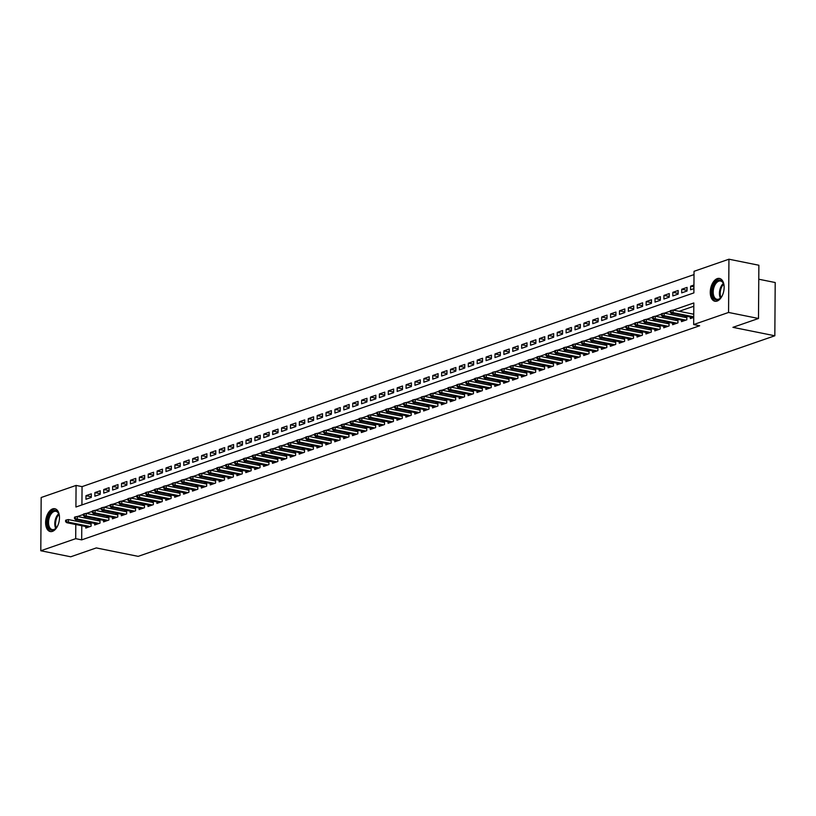 <?xml version="1.0" encoding="UTF-8"?>
<svg xmlns="http://www.w3.org/2000/svg" width="816" height="816" viewBox="0 0 816 816"><rect width="100%" height="100%" fill="white"/><g stroke="black" fill="none" stroke-linecap="round" stroke-linejoin="round"><path stroke-width="1.22" d="M717.121 301.063A11.628 6.681 101.4 0 1 714.898 301.247A11.628 6.681 101.4 0 1 710.369 290.394A11.628 6.681 101.4 0 1 717.274 278.613A11.628 6.681 101.4 0 1 719.488 278.44A11.628 6.681 101.4 0 1 724.027 289.292A11.628 6.681 101.4 0 1 717.121 301.063M52.469 531.359A11.628 6.681 101.4 0 1 50.245 531.542A11.628 6.681 101.4 0 1 45.716 520.69A11.628 6.681 101.4 0 1 52.622 508.909A11.628 6.681 101.4 0 1 54.835 508.735A11.628 6.681 101.4 0 1 59.374 519.588A11.628 6.681 101.4 0 1 52.469 531.359M758.768 279.225L775.2 282.53L774.833 335.774L138.19 556.359L96.288 547.924L70.727 556.787L40.8 550.759L41.167 497.515L76.072 485.428L75.919 507.011L693.886 292.893L694.039 271.31L728.943 259.213L728.566 312.457L693.671 324.554L693.824 302.96L673.22 310.1M694.018 274.594L82.059 486.632L76.072 485.428M728.566 312.457L758.492 318.485L758.87 265.241L728.943 259.213M690.397 317.036L690.387 318.556L693.722 317.404M681.513 320.117L681.503 321.637L686.837 319.79L686.858 316.322M672.619 323.197L672.608 324.717L677.943 322.871L677.963 319.403M663.724 326.278L663.714 327.797L669.049 325.951L669.079 322.483M654.84 329.358L654.82 330.878L660.164 329.032L660.185 325.564M645.946 332.438L645.935 333.958L651.27 332.112L651.29 328.644M637.051 335.519L637.041 337.039L642.376 335.192L642.396 331.724M628.157 338.599L628.147 340.119L633.481 338.273L633.512 334.805M619.273 341.68L619.262 343.199L624.597 341.353L624.617 337.885M610.378 344.76L610.368 346.28L615.703 344.434L615.723 340.966M601.484 347.84L601.474 349.36L606.808 347.514L606.839 344.046M592.589 350.921L592.579 352.451L597.914 350.594L597.944 347.126M583.705 354.001L583.695 355.531L589.03 353.675L589.05 350.207M574.811 357.082L574.801 358.612L580.135 356.755L580.156 353.287M565.916 360.162L565.906 361.692L571.241 359.836L571.271 356.368M557.022 363.242L557.012 364.772L562.346 362.916L562.377 359.448M548.138 366.323L548.128 367.853L553.462 366.007L553.483 362.528M539.243 369.403L539.233 370.933L544.568 369.087L544.588 365.609M530.349 372.484L530.339 374.014L535.673 372.167L535.704 368.689M521.465 375.564L521.455 377.094L526.789 375.248L526.81 371.77M512.57 378.644L512.56 380.174L517.895 378.328L517.915 374.85M503.676 381.725L503.666 383.255L509 381.409L509.021 377.941M494.782 384.815L494.771 386.335L500.106 384.489L500.137 381.021M485.897 387.896L485.887 389.416L491.222 387.569L491.242 384.101M477.003 390.976L476.993 392.496L482.327 390.65L482.348 387.182M468.109 394.057L468.098 395.576L473.433 393.73L473.464 390.262M459.214 397.137L459.204 398.657L464.539 396.811L464.569 393.343M450.33 400.217L450.32 401.737L455.654 399.891L455.675 396.423M441.436 403.298L441.425 404.818L446.76 402.971L446.78 399.503M432.541 406.378L432.531 407.898L437.866 406.052L437.896 402.584M423.657 409.459L423.637 410.978L428.981 409.132L429.002 405.664M414.763 412.539L414.752 414.059L420.087 412.213L420.107 408.745M405.868 415.619L405.858 417.139L411.193 415.293L411.213 411.825M396.974 418.7L396.964 420.23L402.298 418.373L402.329 414.905M388.09 421.78L388.079 423.31L393.414 421.454L393.434 417.986M379.195 424.861L379.185 426.391L384.52 424.534L384.54 421.066M370.301 427.941L370.291 429.471L375.625 427.615L375.656 424.147M361.406 431.021L361.396 432.551L366.731 430.695L366.761 427.227M352.522 434.102L352.512 435.632L357.847 433.786L357.867 430.307M343.628 437.182L343.618 438.712L348.952 436.866L348.973 433.388M334.733 440.263L334.723 441.793L340.058 439.946L340.088 436.468M325.849 443.343L325.829 444.873L331.163 443.027L331.194 439.549M316.955 446.423L316.945 447.953L322.279 446.107L322.3 442.629M308.06 449.504L308.05 451.034L313.385 449.188L313.405 445.72M299.166 452.594L299.156 454.114L304.49 452.268L304.521 448.8M290.282 455.675L290.272 457.195L295.606 455.348L295.627 451.88M281.387 458.755L281.377 460.275L286.712 458.429L286.732 454.961M272.493 461.836L272.483 463.355L277.817 461.509L277.838 458.041M263.599 464.916L263.588 466.436L268.923 464.59L268.954 461.122M254.714 467.996L254.704 469.516L260.039 467.67L260.059 464.202M245.82 471.077L245.81 472.597L251.144 470.75L251.165 467.282M236.926 474.157L236.915 475.677L242.25 473.831L242.281 470.363M228.031 477.238L228.021 478.757L233.356 476.911L233.386 473.443M219.147 480.318L219.137 481.838L224.471 479.992L224.492 476.524M210.253 483.398L210.242 484.918L215.577 483.072L215.597 479.604M201.358 486.479L201.348 488.009L206.683 486.152L206.713 482.684M192.474 489.559L192.464 491.089L197.798 489.233L197.819 485.765M183.58 492.64L183.569 494.17L188.904 492.313L188.924 488.845M174.685 495.72L174.675 497.25L180.01 495.394L180.03 491.926M165.791 498.8L165.781 500.33L171.115 498.474L171.146 495.006M156.907 501.881L156.896 503.411L162.231 501.565L162.251 498.086M148.012 504.961L148.002 506.491L153.337 504.645L153.357 501.167M139.118 508.042L139.108 509.572L144.442 507.725L144.473 504.247M130.223 511.122L130.213 512.652L135.548 510.806L135.578 507.328M121.339 514.202L121.329 515.732L126.664 513.886L126.684 510.408M112.445 517.283L112.435 518.813L117.769 516.967L117.79 513.499M103.55 520.373L103.54 521.893L108.875 520.047L108.905 516.579M94.666 523.454L94.646 524.974L99.991 523.127L100.011 519.659M91.3 496.75L85.986 495.679L91.321 493.833L91.29 497.423L85.955 499.28L85.986 495.679M100.195 493.67L94.88 492.599L100.215 490.753L100.184 494.343L94.85 496.199L94.88 492.599M109.079 490.589L103.765 489.518L109.099 487.672L109.079 491.263L103.744 493.109L103.765 489.518M117.973 487.509L112.659 486.438L117.994 484.592L117.973 488.182L112.639 490.028L112.659 486.438M126.868 484.429L121.553 483.358L126.888 481.501L126.857 485.102L121.523 486.948L121.553 483.358M135.762 481.348L130.448 480.277L135.782 478.421L135.752 482.021L130.417 483.868L130.448 480.277M144.646 478.258L139.332 477.197L144.667 475.34L144.646 478.941L139.312 480.787L139.332 477.197M153.541 475.177L148.226 474.116L153.561 472.26L153.541 475.861L148.206 477.707L148.226 474.116M162.435 472.097L157.121 471.036L162.455 469.18L162.425 472.78L157.09 474.626L157.121 471.036M171.329 469.016L166.005 467.945L171.35 466.099L171.319 469.7L165.985 471.546L166.005 467.945M180.214 465.936L174.899 464.865L180.234 463.019L180.214 466.619L174.879 468.466L174.899 464.865M189.108 462.856L183.794 461.785L189.128 459.938L189.108 463.539L183.763 465.385L183.794 461.785M198.002 459.775L192.688 458.704L198.023 456.858L197.992 460.459L192.658 462.305L192.688 458.704M206.887 456.695L201.572 455.624L206.907 453.778L206.887 457.378L201.552 459.224L201.572 455.624M215.781 453.614L210.467 452.543L215.801 450.697L215.781 454.298L210.446 456.144L210.467 452.543M224.675 450.534L219.361 449.463L224.696 447.617L224.665 451.217L219.331 453.064L219.361 449.463M233.57 447.454L228.256 446.383L233.59 444.536L233.56 448.137L228.225 449.983L228.256 446.383M242.454 444.373L237.14 443.302L242.474 441.456L242.454 445.057L237.119 446.903L237.14 443.302M251.348 441.293L246.034 440.222L251.369 438.376L251.348 441.976L246.014 443.822L246.034 440.222M260.243 438.212L254.929 437.141L260.263 435.295L260.233 438.886L254.898 440.742L254.929 437.141M269.137 435.132L263.823 434.061L269.158 432.215L269.127 435.805L263.792 437.662L263.823 434.061M278.021 432.052L272.707 430.981L278.042 429.134L278.021 432.725L272.687 434.581L272.707 430.981M286.916 428.971L281.602 427.9L286.936 426.054L286.916 429.644L281.581 431.501L281.602 427.9M295.81 425.891L290.496 424.82L295.831 422.974L295.8 426.564L290.465 428.42L290.496 424.82M304.694 422.81L299.38 421.739L304.715 419.893L304.694 423.484L299.36 425.33L299.38 421.739M313.589 419.73L308.275 418.659L313.609 416.813L313.589 420.403L308.254 422.249L308.275 418.659M322.483 416.65L317.169 415.579L322.504 413.722L322.473 417.323L317.138 419.169L317.169 415.579M331.378 413.569L326.063 412.498L331.398 410.642L331.367 414.242L326.033 416.089L326.063 412.498M340.262 410.479L334.948 409.418L340.282 407.561L340.262 411.162L334.927 413.008L334.948 409.418M349.156 407.398L343.842 406.337L349.177 404.481L349.156 408.082L343.822 409.928L343.842 406.337M358.051 404.318L352.736 403.257L358.071 401.401L358.04 405.001L352.706 406.847L352.736 403.257M366.945 401.237L361.631 400.166L366.965 398.32L366.935 401.921L361.6 403.767L361.631 400.166M375.829 398.157L370.515 397.086L375.85 395.24L375.829 398.84L370.495 400.687L370.515 397.086M384.724 395.077L379.409 394.006L384.744 392.159L384.724 395.76L379.389 397.606L379.409 394.006M393.618 391.996L388.304 390.925L393.638 389.079L393.608 392.68L388.273 394.526L388.304 390.925M402.512 388.916L397.188 387.845L402.523 385.999L402.502 389.599L397.168 391.445L397.188 387.845M411.397 385.835L406.082 384.764L411.417 382.918L411.397 386.519L406.062 388.365L406.082 384.764M420.291 382.755L414.977 381.684L420.311 379.838L420.281 383.438L414.946 385.285L414.977 381.684M429.185 379.675L423.871 378.604L429.206 376.757L429.175 380.358L423.841 382.204L423.871 378.604M438.07 376.594L432.755 375.523L438.09 373.677L438.07 377.278L432.735 379.124L432.755 375.523M446.964 373.514L441.65 372.443L446.984 370.597L446.964 374.197L441.629 376.043L441.65 372.443M455.858 370.433L450.544 369.362L455.879 367.516L455.848 371.107L450.514 372.963L450.544 369.362M464.753 367.353L459.439 366.282L464.773 364.436L464.743 368.026L459.408 369.883L459.439 366.282M473.637 364.273L468.323 363.202L473.657 361.355L473.637 364.946L468.302 366.802L468.323 363.202M482.531 361.192L477.217 360.121L482.552 358.275L482.531 361.865L477.197 363.722L477.217 360.121M491.426 358.112L486.112 357.041L491.446 355.195L491.416 358.785L486.081 360.641L486.112 357.041M500.32 355.031L494.996 353.96L500.341 352.114L500.31 355.705L494.975 357.551L494.996 353.96M509.204 351.951L503.89 350.88L509.225 349.034L509.204 352.624L503.87 354.47L503.89 350.88M518.099 348.871L512.785 347.8L518.119 345.943L518.099 349.544L512.754 351.39L512.785 347.8M526.993 345.79L521.679 344.719L527.014 342.863L526.983 346.463L521.648 348.31L521.679 344.719M535.877 342.7L530.563 341.639L535.898 339.782L535.877 343.383L530.543 345.229L530.563 341.639M544.772 339.619L539.458 338.558L544.792 336.702L544.772 340.303L539.437 342.149L539.458 338.558M553.666 336.539L548.352 335.478L553.687 333.622L553.656 337.222L548.321 339.068L548.352 335.478M562.561 333.458L557.246 332.387L562.581 330.541L562.55 334.142L557.216 335.988L557.246 332.387M571.445 330.378L566.131 329.307L571.465 327.461L571.445 331.061L566.11 332.908L566.131 329.307M580.339 327.298L575.025 326.227L580.36 324.38L580.339 327.981L575.005 329.827L575.025 326.227M589.234 324.217L583.919 323.146L589.254 321.3L589.223 324.901L583.889 326.747L583.919 323.146M598.128 321.137L592.814 320.066L598.148 318.22L598.118 321.82L592.783 323.666L592.814 320.066M607.012 318.056L601.698 316.985L607.033 315.139L607.012 318.74L601.678 320.586L601.698 316.985M615.907 314.976L610.592 313.905L615.927 312.059L615.907 315.659L610.572 317.506L610.592 313.905M624.801 311.896L619.487 310.825L624.821 308.978L624.791 312.579L619.456 314.425L619.487 310.825M633.685 308.815L628.371 307.744L633.706 305.898L633.685 309.499L628.351 311.345L628.371 307.744M642.58 305.735L637.265 304.664L642.6 302.818L642.58 306.418L637.245 308.264L637.265 304.664M651.474 302.654L646.16 301.583L651.494 299.737L651.464 303.328L646.129 305.184L646.16 301.583M660.368 299.574L655.054 298.503L660.389 296.657L660.358 300.247L655.024 302.104L655.054 298.503M669.253 296.494L663.938 295.423L669.273 293.576L669.253 297.167L663.918 299.023L663.938 295.423M678.147 293.413L672.833 292.342L678.167 290.496L678.147 294.086L672.812 295.943L672.833 292.342M687.041 290.333L681.727 289.262L687.062 287.416L687.031 291.006L681.697 292.862L681.727 289.262M82.059 486.632L81.926 504.931M693.947 285.029L690.622 286.181L690.591 289.772L693.916 288.619M81.784 525.728L81.682 539.876L699.659 325.757L693.671 324.554M693.794 306.255L679.208 311.304M672.874 313.507L670.313 314.384M663.979 316.588L661.419 317.465M655.085 319.668L652.525 320.545M646.19 322.748L643.64 323.636M637.306 325.829L634.746 326.716M628.412 328.909L625.852 329.797M619.517 331.99L616.967 332.877M610.623 335.07L608.073 335.957M601.739 338.15L599.179 339.038M592.844 341.231L590.284 342.118M583.95 344.311L581.4 345.199M575.056 347.392L572.506 348.279M566.171 350.472L563.611 351.359M557.277 353.552L554.717 354.44M548.383 356.633L545.833 357.52M539.498 359.713L536.938 360.601M530.604 362.794L528.044 363.681M521.71 365.874L519.16 366.761M512.815 368.954L510.265 369.842M503.931 372.035L501.371 372.922M495.037 375.115L492.476 376.003M486.142 378.206L483.592 379.083M477.248 381.286L474.698 382.163M468.364 384.367L465.803 385.244M459.469 387.447L456.909 388.324M450.575 390.527L448.025 391.415M441.691 393.608L439.13 394.495M432.796 396.688L430.236 397.576M423.902 399.769L421.342 400.656M415.007 402.849L412.457 403.736M406.123 405.929L403.563 406.817M397.229 409.01L394.669 409.897M388.334 412.09L385.784 412.978M379.44 415.171L376.89 416.058M370.556 418.251L367.996 419.138M361.661 421.331L359.101 422.219M352.767 424.412L350.217 425.299M343.873 427.492L341.323 428.38M334.988 430.573L332.428 431.46M326.094 433.653L323.534 434.54M317.2 436.733L314.65 437.621M308.315 439.814L305.755 440.701M299.421 442.894L296.861 443.782M290.527 445.985L287.977 446.862M281.632 449.065L279.082 449.942M272.748 452.146L270.188 453.023M263.854 455.226L261.293 456.103M254.959 458.306L252.409 459.194M246.065 461.387L243.515 462.274M237.181 464.467L234.62 465.355M228.286 467.548L225.726 468.435M219.392 470.628L216.842 471.515M210.508 473.708L207.947 474.596M201.613 476.789L199.053 477.676M192.719 479.869L190.169 480.757M183.824 482.95L181.274 483.837M174.94 486.03L172.38 486.917M166.046 489.11L163.486 489.998M157.151 492.191L154.601 493.078M148.257 495.271L145.707 496.159M139.373 498.352L136.813 499.239M130.478 501.432L127.918 502.319M121.584 504.512L119.034 505.4M112.7 507.593L110.14 508.48M103.805 510.673L101.245 511.561M94.911 513.764L92.351 514.641M86.017 516.844L83.467 517.721M81.814 520.863L81.804 522.26M85.772 526.534L85.762 528.054L91.096 526.208L91.117 522.74M90.882 522.689L88.332 523.576M99.776 519.608L97.226 520.496M108.671 516.528L106.111 517.415M117.565 513.448L115.005 514.335M126.449 510.367L123.899 511.255M135.344 507.287L132.794 508.174M144.238 504.206L141.678 505.094M153.133 501.126L150.572 502.013M162.017 498.046L159.467 498.933M170.911 494.965L168.351 495.853M179.806 491.885L177.245 492.762M188.7 488.804L186.14 489.682M197.584 485.724L195.034 486.601M206.479 482.644L203.918 483.521M215.373 479.553L212.813 480.44M224.257 476.473L221.707 477.36M233.152 473.392L230.602 474.28M242.046 470.312L239.486 471.199M250.94 467.231L248.38 468.119M259.825 464.151L257.275 465.038M268.719 461.071L266.169 461.958M277.613 457.99L275.053 458.878M286.508 454.91L283.948 455.797M295.392 451.829L292.842 452.717M304.286 448.749L301.726 449.636M313.181 445.669L310.621 446.556M322.065 442.588L319.515 443.476M330.959 439.508L328.409 440.395M339.854 436.427L337.294 437.315M348.748 433.347L346.188 434.234M357.632 430.267L355.082 431.154M366.527 427.186L363.977 428.074M375.421 424.106L372.861 424.983M384.316 421.025L381.755 421.903M393.2 417.945L390.65 418.822M402.094 414.865L399.534 415.742M410.989 411.774L408.428 412.661M419.873 408.694L417.323 409.581M428.767 405.613L426.217 406.501M437.662 402.533L435.101 403.42M446.556 399.452L443.996 400.34M455.44 396.372L452.89 397.259M464.335 393.292L461.785 394.179M473.229 390.211L470.669 391.099M482.123 387.131L479.563 388.018M491.008 384.05L488.458 384.938M499.902 380.97L497.342 381.857M508.796 377.89L506.236 378.777M517.691 374.809L515.131 375.697M526.575 371.729L524.025 372.616M535.469 368.648L532.909 369.536M544.364 365.568L541.804 366.455M553.248 362.488L550.698 363.375M562.142 359.407L559.592 360.295M571.037 356.327L568.477 357.204M579.931 353.246L577.371 354.124M588.815 350.166L586.265 351.043M597.71 347.086L595.16 347.963M606.604 343.995L604.044 344.882M615.499 340.915L612.938 341.802M624.383 337.834L621.833 338.722M633.277 334.754L630.717 335.641M642.172 331.673L639.611 332.561M651.056 328.593L648.506 329.48M659.95 325.513L657.4 326.4M668.845 322.432L666.284 323.32M677.739 319.352L675.179 320.239M686.623 316.271L684.073 317.159M693.743 313.803L692.968 314.078M758.492 318.485L732.931 327.338L774.833 335.774M81.682 539.876L75.704 538.672L40.8 550.759M75.837 519.659L75.827 521.057M75.796 524.525L75.704 538.672M670.242 311.131L664.326 313.181M661.348 314.211L655.432 316.261M652.463 317.291L646.547 319.342M643.569 320.372L637.653 322.422M634.675 323.452L628.759 325.502M625.79 326.543L619.864 328.593M616.896 329.623L610.98 331.673M608.002 332.704L602.086 334.754M599.107 335.784L593.191 337.834M590.223 338.864L584.307 340.915M581.329 341.945L575.413 343.995M572.434 345.025L566.518 347.075M563.54 348.106L557.624 350.156M554.656 351.186L548.74 353.236M545.761 354.266L539.845 356.317M536.867 357.347L530.951 359.397M527.983 360.427L522.056 362.477M519.088 363.508L513.172 365.558M510.194 366.588L504.278 368.638M501.299 369.668L495.383 371.719M492.415 372.749L486.499 374.799M483.521 375.829L477.605 377.879M474.626 378.91L468.71 380.96M465.732 381.99L459.816 384.04M456.848 385.07L450.932 387.121M447.953 388.151L442.037 390.201M439.059 391.231L433.143 393.281M430.165 394.322L424.249 396.372M421.28 397.402L415.364 399.452M412.386 400.483L406.47 402.533M403.492 403.563L397.576 405.613M394.607 406.643L388.691 408.694M385.713 409.724L379.797 411.774M376.819 412.804L370.903 414.854M367.924 415.885L362.008 417.935M359.04 418.965L353.124 421.015M350.146 422.045L344.23 424.096M341.251 425.126L335.335 427.176M332.357 428.206L326.441 430.256M323.473 431.287L317.557 433.337M314.578 434.367L308.662 436.417M305.684 437.447L299.768 439.498M296.8 440.528L290.873 442.578M287.905 443.608L281.989 445.658M279.011 446.689L273.095 448.739M270.116 449.769L264.2 451.819M261.232 452.849L255.316 454.9M252.338 455.93L246.422 457.98M243.443 459.01L237.527 461.06M234.549 462.101L228.633 464.151M225.665 465.181L219.749 467.231M216.77 468.262L210.854 470.312M207.876 471.342L201.96 473.392M198.992 474.422L193.066 476.473M190.097 477.503L184.181 479.553M181.203 480.583L175.287 482.633M172.309 483.664L166.393 485.714M163.424 486.744L157.508 488.794M154.53 489.824L148.614 491.875M145.636 492.905L139.72 494.955M136.741 495.985L130.825 498.035M127.857 499.066L121.941 501.116M118.963 502.146L113.047 504.196M110.068 505.226L104.152 507.277M101.174 508.307L95.258 510.357M92.29 511.387L86.374 513.437M83.395 514.468L77.479 516.518M693.937 286.844L690.622 286.181M91.106 524.137L68.422 519.568L68.401 522.158L90.148 526.534M66.494 521.393L66.504 519.955L65.617 520.261L65.606 521.699L68.401 522.158L66.8 522.709L88.546 527.085M68.422 519.568L66.504 519.955M65.606 521.699L66.8 522.709M57.803 525.514A10.067 5.773 101.4 0 1 56.059 528.166A10.067 5.773 101.4 0 1 53.438 530.043A10.067 5.773 101.4 0 1 47.501 522.403A10.067 5.773 101.4 0 1 53.57 510.612A10.067 5.773 101.4 0 1 58.885 514.09A10.067 5.773 101.4 0 1 59.476 517.211M58.987 514.396A9.323 5.345 -78.6 0 0 55.937 511.316A9.323 5.345 -78.6 0 0 54.162 511.459A9.323 5.345 -78.6 0 0 48.623 520.894A9.323 5.345 -78.6 0 0 52.265 529.584A9.323 5.345 -78.6 0 0 54.04 529.441A9.323 5.345 -78.6 0 0 56.263 527.921M55.59 508.97A11.557 6.63 -78.6 0 0 53.581 509.174A11.557 6.63 -78.6 0 0 46.736 520.71A11.557 6.63 -78.6 0 0 51.031 531.614M722.456 295.219A10.067 5.773 101.4 0 1 720.712 297.871A10.067 5.773 101.4 0 1 712.919 296.687A10.067 5.773 101.4 0 1 715.214 282.662A10.067 5.773 101.4 0 1 723.384 283.376A10.067 5.773 101.4 0 1 723.537 283.795A10.067 5.773 101.4 0 1 724.129 286.916M720.936 297.595A9.017 5.171 -78.6 0 1 720.895 297.493A9.017 5.171 -78.6 0 1 723.649 284.131A9.323 5.345 -78.6 0 0 723.598 283.988A9.323 5.345 -78.6 0 0 720.589 281.02A9.323 5.345 -78.6 0 0 714.49 285.947A9.323 5.345 -78.6 0 0 713.908 296.32A9.323 5.345 -78.6 0 0 716.917 299.288A9.323 5.345 -78.6 0 0 720.916 297.626M720.242 278.674A11.557 6.63 -78.6 0 0 712.807 284.957A11.557 6.63 -78.6 0 0 712.144 297.677A11.557 6.63 -78.6 0 0 715.683 301.318M100.001 521.057L77.316 516.487L77.296 519.078L99.042 523.454M75.388 518.313L75.398 516.875L74.511 517.181L74.501 518.619L77.296 519.078L75.694 519.629L97.441 524.005M77.316 516.487L75.398 516.875M74.501 518.619L75.694 519.629M108.895 517.976L86.2 513.407L86.19 515.998L107.926 520.373M84.272 515.233L84.283 513.794L83.395 514.1L83.385 515.539L86.19 515.998L84.589 516.548L106.335 520.924M86.2 513.407L84.283 513.794M83.385 515.539L84.589 516.548M117.779 514.896L95.095 510.326L95.074 512.917L116.821 517.293M93.167 512.152L93.177 510.714L92.29 511.02L92.279 512.458L95.074 512.917L93.473 513.468L115.219 517.844M95.095 510.326L93.177 510.714M92.279 512.458L93.473 513.468M126.674 511.816L103.989 507.246L103.969 509.837L125.715 514.213M102.061 509.072L102.071 507.634L101.184 507.94L101.174 509.378L103.969 509.837L102.367 510.388L124.114 514.763M103.989 507.246L102.071 507.634M101.174 509.378L102.367 510.388M135.568 508.725L112.873 504.166L112.863 506.756L134.609 511.132M110.956 505.991L110.966 504.553L110.068 504.859L110.058 506.297L112.863 506.756L111.262 507.307L133.008 511.683M112.873 504.166L110.966 504.553M110.058 506.297L111.262 507.307M144.463 505.645L121.768 501.085L121.747 503.676L143.494 508.052M119.84 502.911L119.85 501.473L118.963 501.779L118.952 503.217L121.747 503.676L120.156 504.227L141.892 508.603M121.768 501.085L119.85 501.473M118.952 503.217L120.156 504.227M153.347 502.564L130.662 498.005L130.642 500.596L152.388 504.971M128.734 499.831L128.744 498.392L127.857 498.698L127.847 500.137L130.642 500.596L129.04 501.146L150.787 505.522M130.662 498.005L128.744 498.392M127.847 500.137L129.04 501.146M162.241 499.484L139.556 494.924L139.536 497.515L161.282 501.891M137.629 496.75L137.639 495.302L136.751 495.618L136.741 497.056L139.536 497.515L137.935 498.066L159.681 502.442M139.556 494.924L137.639 495.302M136.741 497.056L137.935 498.066M171.136 496.403L148.441 491.844L148.43 494.435L170.177 498.811M146.523 493.67L146.533 492.221L145.636 492.538L145.625 493.976L148.43 494.435L146.829 494.986L168.575 499.361M148.441 491.844L146.533 492.221M145.625 493.976L146.829 494.986M180.03 493.323L157.335 488.764L157.315 491.354L179.061 495.73M155.407 490.579L155.417 489.141L154.53 489.457L154.52 490.895L157.315 491.354L155.713 491.905L177.46 496.281M157.335 488.764L155.417 489.141M154.52 490.895L155.713 491.905M188.914 490.243L166.229 485.683L166.209 488.264L187.955 492.65M164.302 487.499L164.312 486.061L163.424 486.377L163.414 487.815L166.209 488.264L164.608 488.825L186.354 493.201M166.229 485.683L164.312 486.061M163.414 487.815L164.608 488.825M197.809 487.162L175.124 482.593L175.103 485.183L196.85 489.569M173.196 484.418L173.206 482.98L172.319 483.286L172.309 484.735L175.103 485.183L173.502 485.744L195.248 490.12M175.124 482.593L173.206 482.98M172.309 484.735L173.502 485.744M206.703 484.082L184.008 479.512L183.998 482.103L205.734 486.479M182.08 481.338L182.09 479.9L181.203 480.206L181.193 481.654L183.998 482.103L182.396 482.664L204.143 487.04M184.008 479.512L182.09 479.9M181.193 481.654L182.396 482.664M215.587 481.001L192.902 476.432L192.882 479.023L214.628 483.398M190.975 478.258L190.985 476.819L190.097 477.125L190.087 478.564L192.882 479.023L191.281 479.584L213.027 483.959M192.902 476.432L190.985 476.819M190.087 478.564L191.281 479.584M224.482 477.921L201.797 473.351L201.776 475.942L223.523 480.318M199.869 475.177L199.879 473.739L198.992 474.045L198.982 475.483L201.776 475.942L200.175 476.503L221.921 480.879M201.797 473.351L199.879 473.739M198.982 475.483L200.175 476.503M233.376 474.841L210.681 470.271L210.671 472.862L232.417 477.238M208.763 472.097L208.774 470.659L207.876 470.965L207.876 472.403L210.671 472.862L209.069 473.423L230.816 477.799M210.681 470.271L208.774 470.659M207.876 472.403L209.069 473.423M242.27 471.76L219.575 467.191L219.555 469.781L241.301 474.157M217.648 469.016L217.658 467.578L216.77 467.884L216.76 469.322L219.555 469.781L217.964 470.342L239.7 474.718M219.575 467.191L217.658 467.578M216.76 469.322L217.964 470.342M251.155 468.68L228.47 464.11L228.449 466.701L250.196 471.077M226.542 465.936L226.552 464.498L225.665 464.804L225.655 466.242L228.449 466.701L226.848 467.262L248.594 471.638M228.47 464.11L226.552 464.498M225.655 466.242L226.848 467.262M260.049 465.599L237.364 461.03L237.344 463.621L259.09 467.996M235.436 462.856L235.447 461.417L234.559 461.723L234.549 463.162L237.344 463.621L235.742 464.171L257.489 468.557M237.364 461.03L235.447 461.417M234.549 463.162L235.742 464.171M268.943 462.519L246.248 457.949L246.238 460.54L267.985 464.916M244.331 459.775L244.341 458.337L243.443 458.643L243.433 460.081L246.238 460.54L244.637 461.091L266.383 465.477M246.248 457.949L244.341 458.337M243.433 460.081L244.637 461.091M277.838 459.439L255.143 454.869L255.122 457.46L276.869 461.836M253.215 456.695L253.225 455.257L252.338 455.563L252.328 457.001L255.122 457.46L253.521 458.011L275.267 462.386M255.143 454.869L253.225 455.257M252.328 457.001L253.521 458.011M286.722 456.358L264.037 451.789L264.017 454.379L285.763 458.755M262.109 453.614L262.12 452.176L261.232 452.482L261.222 453.92L264.017 454.379L262.415 454.93L284.162 459.306M264.037 451.789L262.12 452.176M261.222 453.92L262.415 454.93M295.616 453.278L272.932 448.708L272.911 451.299L294.658 455.675M271.004 450.534L271.014 449.096L270.127 449.402L270.116 450.84L272.911 451.299L271.31 451.85L293.056 456.226M272.932 448.708L271.014 449.096M270.116 450.84L271.31 451.85M304.511 450.197L281.816 445.628L281.806 448.219L303.552 452.594M279.898 447.454L279.908 446.015L279.011 446.321L279.001 447.76L281.806 448.219L280.204 448.769L301.951 453.145M281.816 445.628L279.908 446.015M279.001 447.76L280.204 448.769M313.395 447.117L290.71 442.547L290.69 445.138L312.436 449.514M288.782 444.373L288.793 442.935L287.905 443.241L287.895 444.679L290.69 445.138L289.088 445.689L310.835 450.065M290.71 442.547L288.793 442.935M287.895 444.679L289.088 445.689M322.289 444.037L299.605 439.467L299.584 442.058L321.331 446.434M297.677 441.293L297.687 439.855L296.8 440.161L296.789 441.599L299.584 442.058L297.983 442.609L319.729 446.984M299.605 439.467L297.687 439.855M296.789 441.599L297.983 442.609M331.184 440.946L308.499 436.387L308.479 438.977L330.225 443.353M306.571 438.212L306.581 436.774L305.694 437.08L305.684 438.518L308.479 438.977L306.877 439.528L328.624 443.904M308.499 436.387L306.581 436.774M305.684 438.518L306.877 439.528M340.078 437.866L317.383 433.306L317.363 435.897L339.109 440.273M315.455 435.132L315.466 433.694L314.578 434L314.568 435.438L317.363 435.897L315.772 436.448L337.518 440.824M317.383 433.306L315.466 433.694M314.568 435.438L315.772 436.448M348.962 434.785L326.278 430.226L326.257 432.817L348.004 437.192M324.35 432.052L324.36 430.613L323.473 430.919L323.462 432.358L326.257 432.817L324.656 433.367L346.402 437.743M326.278 430.226L324.36 430.613M323.462 432.358L324.656 433.367M357.857 431.705L335.172 427.145L335.152 429.736L356.898 434.112M333.244 428.971L333.254 427.523L332.367 427.839L332.357 429.277L335.152 429.736L333.55 430.287L355.297 434.663M335.172 427.145L333.254 427.523M332.357 429.277L333.55 430.287M366.751 428.624L344.056 424.065L344.046 426.656L365.792 431.032M342.139 425.891L342.149 424.442L341.251 424.759L341.241 426.197L344.046 426.656L342.445 427.207L364.191 431.582M344.056 424.065L342.149 424.442M341.241 426.197L342.445 427.207M375.646 425.544L352.951 420.985L352.93 423.575L374.677 427.951M351.023 422.8L351.033 421.362L350.146 421.678L350.135 423.116L352.93 423.575L351.329 424.126L373.075 428.502M352.951 420.985L351.033 421.362M350.135 423.116L351.329 424.126M384.53 422.464L361.845 417.904L361.825 420.485L383.571 424.871M359.917 419.72L359.927 418.282L359.04 418.598L359.03 420.036L361.825 420.485L360.223 421.046L381.97 425.422M361.845 417.904L359.927 418.282M359.03 420.036L360.223 421.046M393.424 419.383L370.739 414.814L370.719 417.404L392.465 421.79M368.812 416.639L368.822 415.201L367.934 415.507L367.924 416.956L370.719 417.404L369.118 417.965L390.864 422.341M370.739 414.814L368.822 415.201M367.924 416.956L369.118 417.965M402.319 416.303L379.624 411.733L379.613 414.324L401.36 418.7M377.706 413.559L377.716 412.121L376.819 412.427L376.808 413.875L379.613 414.324L378.012 414.885L399.758 419.261M379.624 411.733L377.716 412.121M376.808 413.875L378.012 414.885M411.203 413.222L388.518 408.653L388.498 411.244L410.244 415.619M386.59 410.479L386.6 409.04L385.713 409.346L385.703 410.785L388.498 411.244L386.896 411.805L408.643 416.18M388.518 408.653L386.6 409.04M385.703 410.785L386.896 411.805M420.097 410.142L397.412 405.572L397.392 408.163L419.138 412.539M395.485 407.398L395.495 405.96L394.607 406.266L394.597 407.704L397.392 408.163L395.791 408.724L417.537 413.1M397.412 405.572L395.495 405.96M394.597 407.704L395.791 408.724M428.992 407.062L406.307 402.492L406.286 405.083L428.033 409.459M404.379 404.318L404.389 402.88L403.502 403.186L403.492 404.624L406.286 405.083L404.685 405.644L426.431 410.02M406.307 402.492L404.389 402.88M403.492 404.624L404.685 405.644M437.886 403.981L415.191 399.412L415.181 402.002L436.917 406.378M413.263 401.237L413.273 399.799L412.386 400.105L412.376 401.543L415.181 402.002L413.579 402.563L435.326 406.939M415.191 399.412L413.273 399.799M412.376 401.543L413.579 402.563M446.77 400.901L424.085 396.331L424.065 398.922L445.811 403.298M422.158 398.157L422.168 396.719L421.28 397.025L421.27 398.463L424.065 398.922L422.464 399.483L444.21 403.859M424.085 396.331L422.168 396.719M421.27 398.463L422.464 399.483M455.665 397.82L432.98 393.251L432.959 395.842L454.706 400.217M431.052 395.077L431.062 393.638L430.175 393.944L430.165 395.383L432.959 395.842L431.358 396.392L453.104 400.778M432.98 393.251L431.062 393.638M430.165 395.383L431.358 396.392M464.559 394.74L441.864 390.17L441.854 392.761L463.6 397.137M439.946 391.996L439.957 390.558L439.059 390.864L439.049 392.302L441.854 392.761L440.252 393.312L461.999 397.698M441.864 390.17L439.957 390.558M439.049 392.302L440.252 393.312M473.453 391.66L450.758 387.09L450.738 389.681L472.484 394.057M448.831 388.916L448.841 387.478L447.953 387.784L447.943 389.222L450.738 389.681L449.147 390.232L470.883 394.607M450.758 387.09L448.841 387.478M447.943 389.222L449.147 390.232M482.338 388.579L459.653 384.01L459.632 386.6L481.379 390.976M457.725 385.835L457.735 384.397L456.848 384.703L456.838 386.141L459.632 386.6L458.031 387.151L479.777 391.527M459.653 384.01L457.735 384.397M456.838 386.141L458.031 387.151M491.232 385.499L468.547 380.929L468.527 383.52L490.273 387.896M466.619 382.755L466.63 381.317L465.742 381.623L465.732 383.061L468.527 383.52L466.925 384.071L488.672 388.447M468.547 380.929L466.63 381.317M465.732 383.061L466.925 384.071M500.126 382.418L477.431 377.849L477.421 380.44L499.168 384.815M475.514 379.675L475.524 378.236L474.626 378.542L474.616 379.981L477.421 380.44L475.82 380.99L497.566 385.366M477.431 377.849L475.524 378.236M474.616 379.981L475.82 380.99M509.021 379.338L486.326 374.768L486.305 377.359L508.052 381.735M484.398 376.594L484.408 375.156L483.521 375.462L483.511 376.9L486.305 377.359L484.704 377.91L506.45 382.286M486.326 374.768L484.408 375.156M483.511 376.9L484.704 377.91M517.905 376.258L495.22 371.688L495.2 374.279L516.946 378.655M493.292 373.514L493.303 372.076L492.415 372.382L492.405 373.82L495.2 374.279L493.598 374.83L515.345 379.205M495.22 371.688L493.303 372.076M492.405 373.82L493.598 374.83M526.799 373.167L504.115 368.608L504.094 371.198L525.841 375.574M502.187 370.433L502.197 368.995L501.31 369.301L501.299 370.739L504.094 371.198L502.493 371.749L524.239 376.125M504.115 368.608L502.197 368.995M501.299 370.739L502.493 371.749M535.694 370.087L512.999 365.527L512.989 368.118L534.725 372.494M511.081 367.353L511.081 365.915L510.194 366.221L510.184 367.659L512.989 368.118L511.387 368.669L533.134 373.045M512.999 365.527L511.081 365.915M510.184 367.659L511.387 368.669M544.578 367.006L521.893 362.447L521.873 365.038L543.619 369.413M519.965 364.273L519.976 362.834L519.088 363.14L519.078 364.579L521.873 365.038L520.271 365.588L542.018 369.964M521.893 362.447L519.976 362.834M519.078 364.579L520.271 365.588M553.472 363.926L530.788 359.366L530.767 361.957L552.514 366.333M528.86 361.192L528.87 359.744L527.983 360.06L527.972 361.498L530.767 361.957L529.166 362.508L550.912 366.884M530.788 359.366L528.87 359.744M527.972 361.498L529.166 362.508M562.367 360.845L539.682 356.286L539.662 358.877L561.408 363.253M537.754 358.112L537.764 356.663L536.877 356.98L536.867 358.418L539.662 358.877L538.06 359.428L559.807 363.803M539.682 356.286L537.764 356.663M536.867 358.418L538.06 359.428M571.261 357.765L548.566 353.206L548.546 355.796L570.292 360.172M546.638 355.021L546.649 353.583L545.761 353.899L545.751 355.337L548.546 355.796L546.955 356.347L568.701 360.723M548.566 353.206L546.649 353.583M545.751 355.337L546.955 356.347M580.145 354.685L557.461 350.125L557.44 352.706L579.187 357.092M555.533 351.941L555.543 350.503L554.656 350.819L554.645 352.257L557.44 352.706L555.839 353.267L577.585 357.643M557.461 350.125L555.543 350.503M554.645 352.257L555.839 353.267M589.04 351.604L566.355 347.035L566.335 349.625L588.081 354.011M564.427 348.86L564.437 347.422L563.55 347.728L563.54 349.177L566.335 349.625L564.733 350.186L586.48 354.562M566.355 347.035L564.437 347.422M563.54 349.177L564.733 350.186M597.934 348.524L575.239 343.954L575.229 346.545L596.975 350.921M573.322 345.78L573.332 344.342L572.434 344.648L572.424 346.096L575.229 346.545L573.628 347.106L595.374 351.482M575.239 343.954L573.332 344.342M572.424 346.096L573.628 347.106M606.829 345.443L584.134 340.874L584.113 343.465L605.86 347.84M582.206 342.7L582.216 341.261L581.329 341.567L581.318 343.006L584.113 343.465L582.512 344.026L604.258 348.401M584.134 340.874L582.216 341.261M581.318 343.006L582.512 344.026M615.713 342.363L593.028 337.793L593.008 340.384L614.754 344.76M591.1 339.619L591.11 338.181L590.223 338.487L590.213 339.925L593.008 340.384L591.406 340.945L613.153 345.321M593.028 337.793L591.11 338.181M590.213 339.925L591.406 340.945M624.607 339.283L601.922 334.713L601.902 337.304L623.648 341.68M599.995 336.539L600.005 335.101L599.117 335.407L599.107 336.845L601.902 337.304L600.301 337.865L622.047 342.241M601.922 334.713L600.005 335.101M599.107 336.845L600.301 337.865M633.502 336.202L610.807 331.633L610.796 334.223L632.543 338.599M608.889 333.458L608.899 332.02L608.002 332.326L607.991 333.764L610.796 334.223L609.195 334.784L630.941 339.16M610.807 331.633L608.899 332.02M607.991 333.764L609.195 334.784M642.386 333.122L619.701 328.552L619.681 331.143L641.427 335.519M617.773 330.378L617.783 328.94L616.896 329.246L616.886 330.684L619.681 331.143L618.079 331.704L639.826 336.08M619.701 328.552L617.783 328.94M616.886 330.684L618.079 331.704M651.28 330.041L628.595 325.472L628.575 328.063L650.321 332.438M626.668 327.298L626.678 325.859L625.79 326.165L625.78 327.604L628.575 328.063L626.974 328.613L648.72 332.999M628.595 325.472L626.678 325.859M625.78 327.604L626.974 328.613M660.175 326.961L637.49 322.391L637.469 324.982L659.216 329.358M635.562 324.217L635.572 322.779L634.685 323.085L634.675 324.523L637.469 324.982L635.868 325.533L657.614 329.919M637.49 322.391L635.572 322.779M634.675 324.523L635.868 325.533M669.069 323.881L646.374 319.311L646.354 321.902L668.1 326.278M644.446 321.137L644.456 319.699L643.569 320.005L643.559 321.443L646.354 321.902L644.762 322.453L666.509 326.828M646.374 319.311L644.456 319.699M643.559 321.443L644.762 322.453M677.953 320.8L655.268 316.231L655.248 318.821L676.994 323.197M653.341 318.056L653.351 316.618L652.463 316.924L652.453 318.362L655.248 318.821L653.647 319.372L675.393 323.748M655.268 316.231L653.351 316.618M652.453 318.362L653.647 319.372M686.848 317.72L664.163 313.15L664.142 315.741L685.889 320.117M662.235 314.976L662.245 313.538L661.358 313.844L661.348 315.282L664.142 315.741L662.541 316.292L684.287 320.668M664.163 313.15L662.245 313.538M661.348 315.282L662.541 316.292M693.743 314.231L673.047 310.07L673.037 312.661L693.722 316.822M671.129 311.896L671.14 310.457L670.242 310.763L670.232 312.202L673.037 312.661L671.435 313.211L693.182 317.587M673.047 310.07L671.14 310.457M670.232 312.202L671.435 313.211M55.743 528.421A9.323 5.345 101.4 0 1 58.701 513.733M58.997 514.427A9.017 5.171 -78.6 0 0 56.294 527.891M720.395 298.126A9.323 5.345 101.4 0 1 720.14 297.575A9.323 5.345 101.4 0 1 723.353 283.438"/></g></svg>
